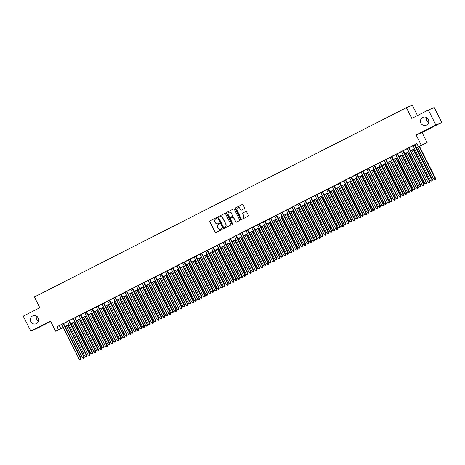 <?xml version="1.0" encoding="UTF-8"?>
<svg xmlns="http://www.w3.org/2000/svg" width="465" height="465" viewBox="0 0 465 465"><rect width="100%" height="100%" fill="white"/><g stroke="black" fill="none" stroke-linecap="round" stroke-linejoin="round"><path stroke-width="0.7" d="M216.696 217.986A0.459 0.442 -112.9 0 0 216.091 217.777L210.087 220.834A0.657 0.634 -112.9 0 0 209.814 221.706L215.126 232.262A0.657 0.634 -112.9 0 0 215.987 232.558L221.991 229.501A0.459 0.442 -112.9 0 0 222.177 228.89A0.459 0.442 -112.9 0 0 221.578 228.681L220.799 229.076A2.098 2.029 -112.9 0 1 218.05 228.123L217.603 227.24A2.098 2.029 -112.9 0 1 218.469 224.444L219.248 224.049A0.459 0.442 -112.9 0 0 219.439 223.438A0.459 0.442 -112.9 0 0 218.835 223.229L218.056 223.624A2.098 2.029 -112.9 0 1 215.307 222.671L214.865 221.788A2.098 2.029 -112.9 0 1 215.725 218.992L216.504 218.597A0.459 0.442 -112.9 0 0 216.696 217.986M420.924 123.161A4.278 4.133 -112.9 0 0 426.277 125.225A4.278 4.133 -112.9 0 0 428.294 119.412A4.278 4.133 -112.9 0 0 422.941 117.343A4.278 4.133 -112.9 0 0 420.924 123.161M426.504 117.546A4.278 4.133 -112.9 0 0 428.614 122.528M30.806 321.675A4.278 4.133 -112.9 0 0 36.16 323.739A4.278 4.133 -112.9 0 0 38.177 317.926A4.278 4.133 -112.9 0 0 32.823 315.857A4.278 4.133 -112.9 0 0 30.806 321.675M36.386 316.06A4.278 4.133 -112.9 0 0 38.496 321.048M244.299 208.616A0.657 0.634 -112.9 0 0 244.567 207.739L243.079 204.78A0.657 0.634 -112.9 0 0 242.219 204.484L235.552 207.872A0.657 0.634 -112.9 0 0 235.278 208.75L240.585 219.306A0.657 0.634 -112.9 0 0 241.445 219.602L248.118 216.208A0.657 0.634 -112.9 0 0 248.386 215.336L246.59 211.755A0.657 0.634 -112.9 0 0 245.729 211.459L242.875 212.912A0.657 0.634 -112.9 0 0 242.602 213.784L243.497 215.557A1.755 1.697 -112.9 0 1 242.666 217.946A1.755 1.697 -112.9 0 1 240.469 217.097L236.976 210.151A1.755 1.697 -112.9 0 1 237.807 207.762A1.755 1.697 -112.9 0 1 239.998 208.611L240.585 209.767A0.657 0.634 -112.9 0 0 241.445 210.07L244.299 208.616M428.341 110.007L434.24 107.514L441.75 122.446L435.85 124.94L428.341 110.007L411.787 118.43L406.375 107.682L34.398 296.966L39.804 307.72L23.25 316.142L30.76 331.074L50.482 321.042L55.591 331.196L58.468 329.731L56.968 326.744L416.855 143.609L418.361 146.597L427.137 142.639L416.378 147.905M435.85 124.94L416.129 134.978L421.238 145.132M225.502 213.726A0.657 0.634 -112.9 0 0 224.642 213.423L217.969 216.818A0.657 0.634 -112.9 0 0 217.701 217.696L223.008 228.245A0.657 0.634 -112.9 0 0 223.868 228.548L230.541 225.153A0.657 0.634 -112.9 0 0 230.809 224.281L225.502 213.726M226.763 212.348L233.43 208.954A0.657 0.634 -112.9 0 1 234.29 209.25L239.597 219.806A0.657 0.634 -112.9 0 1 239.33 220.683L236.476 222.131A0.657 0.634 -112.9 0 1 235.616 221.834L233.459 217.556A0.657 0.634 -112.9 0 0 232.599 217.254L230.71 218.219A0.657 0.634 -112.9 0 0 230.437 219.091L232.68 223.549A0.459 0.442 -112.9 0 1 232.459 224.171A0.459 0.442 -112.9 0 1 231.884 223.95L226.49 213.22A0.657 0.634 -112.9 0 1 226.763 212.348L233.546 208.907M30.76 331.074L36.659 328.581L50.685 321.443M63.56 323.524L61.735 324.448M69.32 320.594L67.495 321.518M75.074 317.665L73.255 318.589M78.998 315.63L96.54 350.517L98.382 349.616L80.823 314.706L81.84 314.218L79.009 315.659M86.595 311.8L84.77 312.73M92.349 308.87L90.53 309.8M98.109 305.941L96.284 306.871M103.869 303.011L102.044 303.941M109.624 300.082L107.799 301.012M115.384 297.152L113.559 298.082M121.144 294.223L119.319 295.147M126.899 291.293L125.073 292.218M132.659 288.358L130.834 289.288M138.419 285.429L136.594 286.359M144.173 282.499L142.348 283.429M149.933 279.57L148.108 280.5M155.694 276.64L153.869 277.57M161.448 273.711L159.623 274.641M167.208 270.781L165.383 271.711M172.968 267.852L171.143 268.776M178.723 264.922L176.898 265.846M184.483 261.993L182.658 262.917M190.243 259.057L188.418 259.987M195.998 256.128L194.172 257.058M201.758 253.198L199.933 254.128M207.518 250.269L205.693 251.199M213.272 247.339L211.447 248.269M219.032 244.41L217.207 245.34M224.793 241.48L222.968 242.405M230.547 238.551L228.722 239.475M236.307 235.621L234.482 236.546M240.225 233.587L257.773 268.474L259.61 267.573L242.05 232.663L243.073 232.175L240.242 233.616M247.822 229.756L245.997 230.687M253.582 226.827L251.757 227.757M259.342 223.898L257.517 224.828M265.096 220.968L263.271 221.898M270.857 218.039L269.032 218.969M276.617 215.109L274.792 216.039M282.371 212.18L280.546 213.104M288.131 209.25L286.306 210.174M293.892 206.315L292.067 207.245M299.646 203.385L297.821 204.315M305.406 200.456L303.581 201.386M311.166 197.526L309.341 198.456M316.921 194.597L315.096 195.527M322.681 191.667L320.856 192.597M328.435 188.738L326.616 189.668M334.196 185.808L332.37 186.732M339.956 182.879L338.131 183.803M345.71 179.949L343.891 180.873M351.47 177.014L349.645 177.944M357.23 174.084L355.405 175.014M362.985 171.155L361.166 172.085M368.745 168.225L366.92 169.155M374.505 165.296L372.68 166.226M380.26 162.366L378.44 163.296M386.02 159.437L384.195 160.367M391.78 156.507L389.955 157.432M397.534 153.578L395.715 154.502M403.295 150.643L400.452 152.061L401.469 151.573L419.006 186.43L420.842 185.529L403.283 150.619M409.055 147.713L407.23 148.643M56.968 326.744L61.764 324.506M63.589 323.582L67.524 321.577M69.349 320.647L73.278 318.647M75.103 317.717L79.038 315.718M80.864 314.788L84.799 312.788M86.624 311.858L90.553 309.859M92.378 308.929L96.313 306.929M98.138 305.999L102.073 304M103.898 303.07L107.828 301.064M109.653 300.14L113.588 298.135M115.413 297.211L119.348 295.205M121.173 294.281L125.102 292.276M126.928 291.346L130.863 289.346M132.688 288.416L136.623 286.417M138.448 285.487L142.377 283.487M144.202 282.557L148.137 280.558M149.963 279.628L153.898 277.628M155.723 276.698L159.652 274.693M161.477 273.769L165.412 271.763M167.237 270.839L171.172 268.834M172.997 267.91L176.927 265.904M178.752 264.974L182.687 262.975M184.512 262.045L188.447 260.045M190.272 259.115L194.201 257.116M196.027 256.186L199.962 254.186M201.787 253.256L205.722 251.257M207.547 250.327L211.476 248.327M213.301 247.397L217.236 245.392M219.062 244.468L222.997 242.463M224.822 241.538L228.751 239.533M230.576 238.603L234.511 236.604M236.336 235.674L240.271 233.674M242.096 232.744L246.026 230.745M247.851 229.815L251.786 227.815M253.611 226.885L257.546 224.886M259.371 223.956L263.3 221.956M265.126 221.026L269.061 219.021M270.886 218.097L274.821 216.091M276.64 215.167L280.575 213.162M282.4 212.238L286.335 210.232M288.161 209.302L292.096 207.303M293.915 206.373L297.85 204.373M299.675 203.443L303.61 201.444M305.435 200.514L309.37 198.514M311.19 197.584L315.125 195.585M316.95 194.655L320.885 192.655M322.71 191.725L326.645 189.72M328.464 188.796L332.399 186.791M334.225 185.866L338.16 183.861M339.985 182.931L343.92 180.931M345.739 180.002L349.674 178.002M351.499 177.072L355.434 175.073M357.26 174.143L361.195 172.143M363.014 171.213L366.949 169.214M368.774 168.284L372.709 166.284M374.534 165.354L378.469 163.349M380.289 162.425L384.224 160.419M386.049 159.495L389.984 157.49M391.809 156.566L395.744 154.56M397.563 153.63L401.498 151.631M403.324 150.701L407.259 148.701M409.084 147.771L413.013 145.772M414.838 144.842L416.936 143.772M414.809 144.784L412.99 145.714M417.483 115.535L412.275 105.183L406.375 107.682M416.129 134.978L422.028 132.484L441.75 122.446M422.028 132.484L427.137 142.639M63.385 327.732L55.591 331.196M416.344 147.829L420.749 145.586L418.361 146.597M58.468 329.731L63.269 327.494M65.088 326.564L69.023 324.564M70.849 323.634L74.784 321.635M76.609 320.705L80.544 318.705M82.363 317.775L86.298 315.776M88.123 314.846L92.058 312.846M93.884 311.916L97.819 309.917M99.638 308.987L103.573 306.981M105.398 306.057L109.333 304.052M111.158 303.128L115.093 301.122M116.913 300.192L120.848 298.193M122.673 297.263L126.608 295.263M128.433 294.333L132.368 292.334M134.187 291.404L138.122 289.404M139.948 288.474L143.883 286.475M145.708 285.545L149.643 283.545M151.462 282.615L155.397 280.61M157.222 279.686L161.157 277.681M162.982 276.756L166.912 274.751M168.737 273.827L172.672 271.822M174.497 270.892L178.432 268.892M180.257 267.962L184.187 265.963M186.012 265.033L189.947 263.033M191.772 262.103L195.707 260.104M197.532 259.174L201.461 257.174M203.286 256.244L207.221 254.245M209.047 253.315L212.982 251.309M214.807 250.385L218.736 248.38M220.561 247.456L224.496 245.45M226.321 244.52L230.256 242.521M232.082 241.591L236.011 239.591M237.836 238.661L241.771 236.662M243.596 235.732L247.531 233.732M249.356 232.802L253.286 230.803M255.111 229.873L259.046 227.873M260.871 226.943L264.806 224.938M266.631 224.014L270.56 222.008M272.385 221.084L276.32 219.079M278.146 218.155L282.081 216.149M283.906 215.219L287.835 213.22M289.66 212.29L293.595 210.29M295.42 209.36L299.355 207.361M301.18 206.431L305.11 204.431M306.935 203.501L310.87 201.502M312.695 200.572L316.63 198.567M318.455 197.642L322.385 195.637M324.21 194.713L328.145 192.708M329.97 191.783L333.905 189.778M335.73 188.848L339.659 186.849M341.484 185.919L345.419 183.919M347.245 182.989L351.18 180.99M353.005 180.06L356.934 178.06M358.759 177.13L362.694 175.131M364.519 174.201L368.454 172.201M370.279 171.271L374.209 169.266M376.034 168.342L379.969 166.336M381.794 165.412L385.729 163.407M387.554 162.477L391.483 160.477M393.309 159.547L397.244 157.548M399.069 156.618L403.004 154.618M404.823 153.688L408.758 151.689M410.583 150.759L414.518 148.759M63.304 327.569L61.979 328.249L63.35 327.662M414.559 148.835L410.624 150.834M408.799 151.764L404.864 153.764M403.039 154.694L399.104 156.693M397.284 157.623L393.349 159.629M391.524 160.553L387.589 162.558M385.764 163.482L381.829 165.488M380.01 166.412L376.075 168.417M374.249 169.347L370.314 171.347M368.489 172.277L364.554 174.276M362.735 175.206L358.8 177.206M356.975 178.136L353.04 180.135M351.215 181.065L347.279 183.065M345.46 183.995L341.525 185.994M339.7 186.924L335.765 188.93M333.94 189.854L330.005 191.859M328.185 192.783L324.25 194.789M322.425 195.713L318.49 197.718M316.665 198.648L312.73 200.648M310.911 201.578L306.976 203.577M305.15 204.507L301.215 206.506M299.39 207.437L295.461 209.436M293.636 210.366L289.701 212.366M287.876 213.296L283.941 215.301M282.116 216.225L278.186 218.23M276.361 219.155L272.426 221.16M270.601 222.084L266.666 224.089M264.841 225.019L260.911 227.019M259.086 227.949L255.151 229.948M253.326 230.878L249.391 232.878M247.566 233.808L243.637 235.807M241.812 236.737L237.877 238.737M236.051 239.667L232.116 241.666M230.291 242.596L226.362 244.602M224.537 245.526L220.602 247.531M218.777 248.455L214.842 250.461M213.017 251.391L209.087 253.39M207.262 254.32L203.327 256.32M201.502 257.25L197.567 259.249M195.742 260.179L191.813 262.179M189.987 263.109L186.052 265.108M184.227 266.038L180.292 268.038M178.467 268.968L174.538 270.973M172.713 271.897L168.778 273.902M166.952 274.827L163.017 276.832M161.192 277.756L157.263 279.761M155.438 280.691L151.503 282.691M149.678 283.621L145.743 285.62M143.918 286.55L139.988 288.55M138.163 289.48L134.228 291.479M132.403 292.409L128.468 294.409M126.643 295.339L122.714 297.338M120.888 298.268L116.953 300.274M115.128 301.198L111.193 303.203M109.368 304.127L105.439 306.133M103.614 307.063L99.679 309.062M97.853 309.992L93.918 311.992M92.093 312.922L88.164 314.921M86.339 315.851L82.404 317.851M80.579 318.781L76.644 320.78M74.824 321.71L70.889 323.71M69.064 324.64L65.129 326.645M59.357 325.733L60.863 328.72M218.928 223.194L218.219 223.555M221.671 228.646L220.962 229.013M216.19 217.742L210.244 220.765A0.657 0.634 -112.9 0 0 209.977 221.636L215.283 232.192A0.657 0.634 -112.9 0 0 216.033 232.535M224.752 213.383L218.131 216.754A0.657 0.634 -112.9 0 0 217.858 217.626L223.171 228.181A0.657 0.634 -112.9 0 0 223.915 228.524M219.003 217.324A0.459 0.442 -112.9 0 0 218.817 217.934L223.479 227.199A0.459 0.442 -112.9 0 0 224.078 227.408L224.897 226.99A2.098 2.029 -112.9 0 0 225.763 224.194L222.578 217.864A2.098 2.029 -112.9 0 0 219.823 216.905L219.003 217.324M220.032 216.818A2.098 2.029 -112.9 0 1 222.735 217.794L225.92 224.13A2.098 2.029 -112.9 0 1 225.06 226.926L224.24 227.344M232.68 217.219L232.762 217.19A0.657 0.634 -112.9 0 1 233.622 217.486L235.772 221.764A0.657 0.634 -112.9 0 0 236.516 222.107M226.92 212.278A0.657 0.634 -112.9 0 0 226.647 213.156L232.047 223.886A0.459 0.442 -112.9 0 0 232.535 224.13M231.227 213.109A1.755 1.697 -112.9 0 0 229.03 212.267A1.755 1.697 -112.9 0 0 228.205 214.65L229.437 217.097A0.657 0.634 -112.9 0 0 230.297 217.399L232.186 216.434A0.657 0.634 -112.9 0 0 232.459 215.562L231.384 213.046A1.755 1.697 -112.9 0 0 229.111 212.232M231.384 213.046L232.616 215.493A0.657 0.634 -112.9 0 1 232.349 216.365L230.454 217.329M237.888 207.733A1.755 1.697 -112.9 0 1 240.161 208.541L240.742 209.703A0.657 0.634 -112.9 0 0 241.492 210.046M242.747 217.911A1.755 1.697 -112.9 0 0 243.654 215.493L243.497 215.557M245.84 211.412L243.032 212.842A0.657 0.634 -112.9 0 0 242.765 213.72L243.654 215.493M242.335 204.437L235.709 207.809A0.657 0.634 -112.9 0 0 235.441 208.68L240.748 219.236A0.657 0.634 -112.9 0 0 241.492 219.579M66.385 326.006L82.456 357.963L84.293 357.062L68.21 325.076M83.973 358.172L83.398 358.469L84.136 358.108L83.898 357.23L67.826 325.273M83.398 358.469L82.456 357.963M84.293 357.062L84.136 358.108M63.164 323.692L80.707 358.579L79.265 359.311L61.723 324.425M63.548 323.495L81.108 358.41L80.707 358.579L80.788 359.521L80.213 359.817L80.788 359.521M80.945 359.457L81.108 358.41M79.265 359.311L80.213 359.817M72.145 323.076L88.216 355.033L90.053 354.127L73.964 322.146M89.733 355.243L89.158 355.539L89.89 355.179L89.652 354.295L73.58 322.344M89.158 355.539L88.216 355.033M90.053 354.127L89.89 355.179M77.899 320.147L93.971 352.098L95.813 351.197L79.724 319.217M95.488 352.313L94.912 352.604L95.651 352.243L95.412 351.366L79.341 319.409M94.912 352.604L93.971 352.098M95.813 351.197L95.651 352.243M83.659 317.211L99.731 349.169L101.568 348.268L85.484 316.287M101.248 349.384L100.672 349.674L101.411 349.314L101.172 348.436L85.095 316.479M100.672 349.674L99.731 349.169M101.568 348.268L101.411 349.314M89.414 314.282L105.491 346.239L107.328 345.338L91.239 313.358M107.008 346.454L106.433 346.745L107.165 346.384L106.927 345.507L90.855 313.55M106.433 346.745L105.491 346.239M107.328 345.338L107.165 346.384M68.919 320.763L86.467 355.649L85.025 356.382L67.483 321.495M69.302 320.565L86.862 355.481L86.467 355.649L86.542 356.591L85.967 356.888L86.542 356.591M86.705 356.527L86.862 355.481M85.025 356.382L85.967 356.888M74.679 317.833L92.221 352.714L90.785 353.447L73.238 318.566M75.063 317.636L92.622 352.546L92.221 352.714L92.303 353.662L91.727 353.958L92.303 353.662M92.459 353.598L92.622 352.546M90.785 353.447L91.727 353.958M80.433 314.898L97.981 349.785L98.063 350.732L97.487 351.023L98.063 350.732M98.22 350.662L98.382 349.616M96.54 350.517L97.487 351.023M86.194 311.969L103.742 346.855L102.3 347.588L84.752 312.701M86.577 311.777L104.137 346.687L103.742 346.855L103.817 347.803L103.242 348.093L103.817 347.803M103.98 347.733L104.137 346.687M102.3 347.588L103.242 348.093M95.174 311.352L111.245 343.31L113.088 342.409L96.999 310.422M112.763 343.525L112.187 343.815L112.925 343.455L112.687 342.577L96.615 310.62M112.187 343.815L111.245 343.31M113.088 342.409L112.925 343.455M91.954 309.039L109.496 343.926L108.06 344.658L90.512 309.771M92.337 308.847L109.897 343.757L109.496 343.926L109.577 344.873L109.002 345.164L109.577 344.873M109.734 344.803L109.897 343.757M108.06 344.658L109.002 345.164M100.934 308.423L117.006 340.38L118.842 339.479L102.759 307.493M118.523 340.595L117.947 340.886L118.685 340.525L118.447 339.648L102.37 307.691M117.947 340.886L117.006 340.38M118.842 339.479L118.685 340.525M97.708 306.11L115.256 340.996L113.815 341.728L96.272 306.842M98.098 305.912L115.657 340.828L115.256 340.996L115.337 341.944L114.762 342.234L115.337 341.944M115.494 341.874L115.657 340.828M113.815 341.728L114.762 342.234M106.688 305.493L122.766 337.45L124.603 336.55L108.514 304.563M124.283 337.666L123.707 337.956L124.44 337.596L124.202 336.718L108.13 304.761M123.707 337.956L122.766 337.45M124.603 336.55L124.44 337.596M103.468 303.18L121.016 338.067L119.575 338.799L102.027 303.912M103.852 302.982L121.412 337.898L121.016 338.067L121.092 339.014L120.516 339.305L121.092 339.014M121.255 338.944L121.412 337.898M119.575 338.799L120.516 339.305M112.449 302.564L128.52 334.521L130.363 333.62L114.274 301.634M130.037 334.73L129.462 335.027L130.2 334.666L129.962 333.789L113.89 301.832M129.462 335.027L128.52 334.521M130.363 333.62L130.2 334.666M109.228 300.25L126.771 335.137L125.335 335.87L107.787 300.983M109.612 300.053L127.172 334.969L126.771 335.137L126.852 336.085L126.277 336.375L126.852 336.085M127.009 336.015L127.172 334.969M125.335 335.87L126.277 336.375M118.209 299.634L134.28 331.592L136.117 330.691L120.034 298.704M135.797 331.801L135.222 332.097L135.954 331.737L135.722 330.859L119.645 298.902M135.222 332.097L134.28 331.592M136.117 330.691L135.954 331.737M114.983 297.321L132.531 332.208L131.089 332.94L113.547 298.053M115.372 297.123L132.932 332.039L132.531 332.208L132.612 333.149L132.031 333.446L132.612 333.149M132.769 333.085L132.932 332.039M131.089 332.94L132.031 333.446M123.963 296.705L140.041 328.662L141.877 327.761L125.788 295.775M141.558 328.871L140.982 329.168L141.715 328.807L141.476 327.93L125.405 295.973M140.982 329.168L140.041 328.662M141.877 327.761L141.715 328.807M120.743 294.392L138.291 329.278L136.85 330.011L119.302 295.124M121.127 294.194L138.686 329.11L138.291 329.278L138.367 330.22L137.791 330.516L138.367 330.22M138.529 330.156L138.686 329.11M136.85 330.011L137.791 330.516M129.723 293.775L145.795 325.727L147.632 324.826L131.549 292.845M147.312 325.942L146.737 326.238L147.475 325.878L147.236 324.994L131.165 293.043M146.737 326.238L145.795 325.727M147.632 324.826L147.475 325.878M126.503 291.462L144.045 326.343L142.61 327.081L125.062 292.194M126.887 291.264L144.446 326.174L144.045 326.343L144.127 327.29L143.551 327.587L144.127 327.29M144.284 327.226L144.446 326.174M142.61 327.081L143.551 327.587M135.484 290.84L151.555 322.797L153.392 321.896L137.309 289.916M153.072 323.012L152.497 323.303L153.229 322.943L152.997 322.065L136.919 290.108M152.497 323.303L151.555 322.797M153.392 321.896L153.229 322.943M132.258 288.527L149.806 323.413L148.364 324.146L130.822 289.265M132.647 288.335L150.207 323.245L149.806 323.413L149.887 324.361L149.306 324.651L149.887 324.361M150.044 324.291L150.207 323.245M148.364 324.146L149.306 324.651M138.018 285.597L155.566 320.484L154.124 321.216L136.576 286.33M138.401 285.405L155.961 320.315L155.566 320.484L155.641 321.431L155.066 321.722L155.641 321.431M155.804 321.362L155.961 320.315M154.124 321.216L155.066 321.722M143.778 282.668L161.32 317.554L159.884 318.287L142.337 283.4M144.162 282.476L161.721 317.386L161.32 317.554L161.402 318.502L160.826 318.792L161.402 318.502M161.558 318.432L161.721 317.386M159.884 318.287L160.826 318.792M141.238 287.911L157.315 319.868L159.152 318.967L143.063 286.986M158.832 320.083L158.257 320.373L158.989 320.013L158.751 319.135L142.679 287.178M158.257 320.373L157.315 319.868M159.152 318.967L158.989 320.013M146.998 284.981L163.07 316.938L164.906 316.037L148.823 284.057M164.587 317.153L164.011 317.444L164.75 317.084L164.511 316.206L148.44 284.249M164.011 317.444L163.07 316.938M164.906 316.037L164.75 317.084M152.758 282.052L168.83 314.009L170.667 313.108L154.583 281.122M170.347 314.224L169.772 314.514L170.504 314.154L170.271 313.276L154.194 281.319M169.772 314.514L168.83 314.009M170.667 313.108L170.504 314.154M149.532 279.738L167.08 314.625L165.639 315.357L148.097 280.471M149.922 279.541L167.481 314.456L167.08 314.625L167.162 315.572L166.58 315.863L167.162 315.572M167.319 315.502L167.481 314.456M165.639 315.357L166.58 315.863M158.513 279.122L174.59 311.079L176.427 310.178L160.338 278.192M176.107 311.294L175.532 311.585L176.264 311.225L176.026 310.347L159.954 278.39M175.532 311.585L174.59 311.079M176.427 310.178L176.264 311.225M155.293 276.809L172.841 311.695L171.399 312.428L153.851 277.541M155.676 276.611L173.236 311.527L172.841 311.695L172.916 312.643L172.341 312.933L172.916 312.643M173.079 312.573L173.236 311.527M171.399 312.428L172.341 312.933M164.273 276.193L180.344 308.15L182.181 307.249L166.098 275.263M181.862 308.359L181.286 308.655L182.024 308.295L181.786 307.417L165.714 275.46M181.286 308.655L180.344 308.15M182.181 307.249L182.024 308.295M161.053 273.879L178.595 308.766L177.159 309.498L159.611 274.612M161.436 273.682L178.996 308.597L178.595 308.766L178.676 309.713L178.101 310.004L178.676 309.713M178.833 309.644L178.996 308.597M177.159 309.498L178.101 310.004M170.033 273.263L186.105 305.22L187.941 304.319L171.858 272.333M187.622 305.429L187.046 305.726L187.779 305.366L187.546 304.488L171.469 272.531M187.046 305.726L186.105 305.22M187.941 304.319L187.779 305.366M166.807 270.95L184.355 305.836L182.914 306.569L165.371 271.682M167.197 270.752L184.756 305.668L184.355 305.836L184.436 306.778L183.855 307.074L184.436 306.778M184.593 306.714L184.756 305.668M182.914 306.569L183.855 307.074M175.787 270.334L191.865 302.291L193.702 301.39L177.613 269.404M193.382 302.5L192.806 302.796L193.539 302.436L193.301 301.558L177.229 269.601M192.806 302.796L191.865 302.291M193.702 301.39L193.539 302.436M172.567 268.02L190.115 302.907L188.674 303.639L171.126 268.753M172.951 267.823L190.511 302.738L190.115 302.907L190.191 303.848L189.615 304.145L190.191 303.848M190.354 303.785L190.511 302.738M188.674 303.639L189.615 304.145M181.548 267.404L197.619 299.355L199.456 298.454L183.373 266.474M199.136 299.57L198.561 299.867L199.299 299.507L199.061 298.623L182.989 266.672M198.561 299.867L197.619 299.355M199.456 298.454L199.299 299.507M178.328 265.091L195.87 299.977L194.434 300.71L176.886 265.823M178.711 264.893L196.271 299.809L195.87 299.977L195.951 300.919L195.376 301.215L195.951 300.919M196.108 300.855L196.271 299.809M194.434 300.71L195.376 301.215M187.308 264.475L203.379 296.426L205.216 295.525L189.133 263.545M204.896 296.641L204.321 296.932L205.053 296.571L204.821 295.694L188.744 263.736M204.321 296.932L203.379 296.426M205.216 295.525L205.053 296.571M184.082 262.161L201.63 297.042L200.188 297.774L182.646 262.894M184.471 261.964L202.031 296.873L201.63 297.042L201.711 297.989L201.13 298.286L201.711 297.989M201.868 297.925L202.031 296.873M200.188 297.774L201.13 298.286M193.062 261.539L209.14 293.496L210.976 292.595L194.887 260.615M210.657 293.711L210.081 294.002L210.814 293.642L210.575 292.764L194.504 260.807M210.081 294.002L209.14 293.496M210.976 292.595L210.814 293.642M189.842 259.226L207.39 294.113L205.949 294.845L188.401 259.958M190.226 259.034L207.785 293.944L207.39 294.113L207.466 295.06L206.89 295.351L207.466 295.06M207.628 294.99L207.785 293.944M205.949 294.845L206.89 295.351M198.822 258.61L214.894 290.567L216.731 289.666L200.648 257.686M216.411 290.782L215.836 291.073L216.574 290.712L216.335 289.834L200.264 257.877M215.836 291.073L214.894 290.567M216.731 289.666L216.574 290.712M204.583 255.68L220.654 287.637L222.491 286.736L206.408 254.75M222.171 287.852L221.596 288.143L222.328 287.783L222.096 286.905L206.018 254.948M221.596 288.143L220.654 287.637M222.491 286.736L222.328 287.783M210.337 252.751L226.414 284.708L228.251 283.807L212.162 251.821M227.931 284.923L227.356 285.214L228.088 284.853L227.85 283.976L211.778 252.018M227.356 285.214L226.414 284.708M228.251 283.807L228.088 284.853M195.602 256.296L213.144 291.183L211.709 291.915L194.161 257.029M195.986 256.105L213.545 291.014L213.144 291.183L213.226 292.13L212.65 292.421L213.226 292.13M213.383 292.061L213.545 291.014M211.709 291.915L212.65 292.421M201.357 253.367L218.905 288.254L217.463 288.986L199.921 254.099M201.746 253.175L219.306 288.085L218.905 288.254L218.98 289.201L218.405 289.492L218.98 289.201M219.143 289.131L219.306 288.085M217.463 288.986L218.405 289.492M207.117 250.437L224.665 285.324L223.223 286.056L205.675 251.17M207.5 250.24L225.06 285.155L224.665 285.324L224.74 286.271L224.165 286.562L224.74 286.271M224.903 286.202L225.06 285.155M223.223 286.056L224.165 286.562M216.097 249.821L232.169 281.778L234.005 280.877L217.922 248.891M233.686 281.993L233.11 282.284L233.849 281.924L233.61 281.046L217.539 249.089M233.11 282.284L232.169 281.778M234.005 280.877L233.849 281.924M212.877 247.508L230.419 282.394L228.983 283.127L211.436 248.24M213.261 247.31L230.82 282.226L230.419 282.394L230.501 283.342L229.925 283.633L230.501 283.342M230.657 283.272L230.82 282.226M228.983 283.127L229.925 283.633M221.857 246.892L237.929 278.849L239.766 277.948L223.682 245.962M239.446 279.058L238.87 279.355L239.603 278.994L239.37 278.117L223.293 246.159M238.87 279.355L237.929 278.849M239.766 277.948L239.603 278.994M218.631 244.578L236.179 279.465L234.738 280.197L217.196 245.311M219.021 244.381L236.58 279.296L236.179 279.465L236.255 280.407L235.679 280.703L236.255 280.407M236.418 280.343L236.58 279.296M234.738 280.197L235.679 280.703M227.612 243.962L243.689 275.919L245.526 275.018L229.437 243.032M245.206 276.129L244.631 276.425L245.363 276.065L245.125 275.187L229.053 243.23M244.631 276.425L243.689 275.919M245.526 275.018L245.363 276.065M224.392 241.649L241.94 276.536L240.498 277.268L222.95 242.381M224.775 241.451L242.335 276.367L241.94 276.536L242.015 277.477L241.44 277.774L242.015 277.477M242.178 277.413L242.335 276.367M240.498 277.268L241.44 277.774M233.372 241.033L249.443 272.99L251.28 272.089L235.197 240.103M250.961 273.199L250.385 273.496L251.123 273.135L250.885 272.257L234.813 240.3M250.385 273.496L249.443 272.99M251.28 272.089L251.123 273.135M230.152 238.719L247.694 273.606L246.258 274.338L228.71 239.452M230.535 238.522L248.095 273.437L247.694 273.606L247.775 274.548L247.2 274.844L247.775 274.548M247.932 274.484L248.095 273.437M246.258 274.338L247.2 274.844M239.132 238.103L255.204 270.055L257.04 269.154L240.957 237.173M256.721 270.27L256.145 270.566L256.878 270.206L256.639 269.322L240.568 237.371M256.145 270.566L255.204 270.055M257.04 269.154L256.878 270.206M244.886 235.168L260.958 267.125L262.801 266.224L246.712 234.244M262.481 267.34L261.905 267.631L262.638 267.27L262.4 266.393L246.328 234.436M261.905 267.631L260.958 267.125M262.801 266.224L262.638 267.27M250.647 232.238L266.718 264.196L268.555 263.295L252.472 231.314M268.235 264.411L267.66 264.701L268.398 264.341L268.16 263.463L252.088 231.506M267.66 264.701L266.718 264.196M268.555 263.295L268.398 264.341M235.906 235.79L253.454 270.671L252.013 271.403L234.47 236.522M236.296 235.592L253.855 270.502L253.454 270.671L253.53 271.618L252.954 271.915L253.53 271.618M253.692 271.554L253.855 270.502M252.013 271.403L252.954 271.915M241.666 232.855L259.214 267.741L259.29 268.689L258.714 268.979L259.29 268.689M259.453 268.619L259.61 267.573M257.773 268.474L258.714 268.979M247.427 229.925L264.969 264.812L263.533 265.544L245.985 230.657M247.81 229.733L265.37 264.643L264.969 264.812L265.05 265.759L264.475 266.05L265.05 265.759M265.207 265.689L265.37 264.643M263.533 265.544L264.475 266.05M256.407 229.309L272.478 261.266L274.315 260.365L258.232 228.385M273.995 261.481L273.42 261.772L274.152 261.411L273.914 260.534L257.843 228.577M273.42 261.772L272.478 261.266M274.315 260.365L274.152 261.411M253.181 226.996L270.729 261.882L269.287 262.615L251.745 227.728M253.57 226.804L271.13 261.714L270.729 261.882L270.804 262.83L270.229 263.12L270.804 262.83M270.967 262.76L271.13 261.714M269.287 262.615L270.229 263.12M262.161 226.379L278.233 258.337L280.075 257.436L263.986 225.449M279.756 258.552L279.18 258.842L279.913 258.482L279.674 257.604L263.603 225.647M279.18 258.842L278.233 258.337M280.075 257.436L279.913 258.482M258.941 224.066L276.489 258.953L275.048 259.685L257.5 224.798M259.325 223.868L276.884 258.784L276.489 258.953L276.565 259.9L275.989 260.191L276.565 259.9M276.727 259.83L276.884 258.784M275.048 259.685L275.989 260.191M267.921 223.45L283.993 255.407L285.83 254.506L269.747 222.52M285.51 255.622L284.935 255.913L285.673 255.552L285.434 254.675L269.363 222.718M284.935 255.913L283.993 255.407M285.83 254.506L285.673 255.552M264.701 221.137L282.243 256.023L280.808 256.756L263.26 221.869M265.085 220.939L282.644 255.855L282.243 256.023L282.325 256.971L281.749 257.261L282.325 256.971M282.482 256.901L282.644 255.855M280.808 256.756L281.749 257.261M273.682 220.52L289.753 252.478L291.59 251.577L275.507 219.59M291.27 252.687L290.695 252.983L291.427 252.623L291.189 251.745L275.117 219.788M290.695 252.983L289.753 252.478M291.59 251.577L291.427 252.623M270.456 218.207L288.004 253.094L286.562 253.826L269.02 218.939M270.845 218.009L288.405 252.925L288.004 253.094L288.079 254.041L287.504 254.332L288.079 254.041M288.242 253.971L288.405 252.925M286.562 253.826L287.504 254.332M279.436 217.591L295.507 249.548L297.35 248.647L281.261 216.661M297.03 249.757L296.455 250.054L297.187 249.693L296.949 248.816L280.877 216.859M296.455 250.054L295.507 249.548M297.35 248.647L297.187 249.693M276.216 215.278L293.764 250.164L292.322 250.897L274.774 216.01M276.599 215.08L294.159 249.996L293.764 250.164L293.839 251.106L293.264 251.402L293.839 251.106M294.002 251.042L294.159 249.996M292.322 250.897L293.264 251.402M285.196 214.661L301.268 246.619L303.104 245.718L287.021 213.731M302.785 246.828L302.209 247.124L302.948 246.764L302.709 245.886L286.638 213.929M302.209 247.124L301.268 246.619M303.104 245.718L302.948 246.764M281.976 212.348L299.518 247.235L298.082 247.967L280.535 213.08M282.36 212.15L299.919 247.066L299.518 247.235L299.6 248.176L299.024 248.473L299.6 248.176M299.756 248.112L299.919 247.066M298.082 247.967L299.024 248.473M290.956 211.732L307.028 243.683L308.865 242.782L292.781 210.802M308.545 243.898L307.97 244.195L308.702 243.834L308.464 242.951L292.392 211M307.97 244.195L307.028 243.683M308.865 242.782L308.702 243.834M287.73 209.419L305.278 244.305L303.837 245.038L286.295 210.151M288.12 209.221L305.679 244.137L305.278 244.305L305.354 245.247L304.778 245.543L305.354 245.247M305.517 245.183L305.679 244.137M303.837 245.038L304.778 245.543M296.711 208.797L312.782 240.754L314.625 239.853L298.536 207.872M314.305 240.969L313.73 241.259L314.462 240.899L314.224 240.021L298.152 208.064M313.73 241.259L312.782 240.754M314.625 239.853L314.462 240.899M293.491 206.489L311.038 241.37L309.597 242.102L292.049 207.221M293.874 206.291L311.434 241.201L311.038 241.37L311.114 242.317L310.539 242.614L311.114 242.317M311.271 242.253L311.434 241.201M309.597 242.102L310.539 242.614M302.471 205.867L318.542 237.824L320.379 236.923L304.296 204.943M320.06 238.039L319.484 238.33L320.222 237.97L319.984 237.092L303.912 205.135M319.484 238.33L318.542 237.824M320.379 236.923L320.222 237.97M299.251 203.554L316.793 238.44L315.357 239.173L297.809 204.286M299.634 203.362L317.194 238.272L316.793 238.44L316.874 239.388L316.299 239.678L316.874 239.388M317.031 239.318L317.194 238.272M315.357 239.173L316.299 239.678M308.231 202.938L324.303 234.895L326.139 233.994L310.056 202.013M325.82 235.11L325.244 235.4L325.977 235.04L325.738 234.162L309.667 202.205M325.244 235.4L324.303 234.895M326.139 233.994L325.977 235.04M305.005 200.624L322.553 235.511L321.112 236.243L303.569 201.357M305.389 200.432L322.948 235.342L322.553 235.511L322.629 236.458L322.053 236.749L322.629 236.458M322.791 236.389L322.948 235.342M321.112 236.243L322.053 236.749M313.985 200.008L330.057 231.965L331.9 231.064L315.811 199.078M331.58 232.18L330.999 232.471L331.737 232.111L331.499 231.233L315.427 199.276M330.999 232.471L330.057 231.965M331.9 231.064L331.737 232.111M310.765 197.695L328.313 232.581L326.872 233.314L309.324 198.427M311.149 197.497L328.709 232.413L328.313 232.581L328.389 233.529L327.813 233.819L328.389 233.529M328.546 233.459L328.709 232.413M326.872 233.314L327.813 233.819M319.746 197.079L335.817 229.036L337.654 228.135L321.571 196.149M337.334 229.251L336.759 229.541L337.497 229.181L337.259 228.303L321.187 196.346M336.759 229.541L335.817 229.036M337.654 228.135L337.497 229.181M316.525 194.765L334.068 229.652L332.632 230.384L315.084 195.498M316.909 194.568L334.469 229.483L334.068 229.652L334.149 230.599L333.574 230.89L334.149 230.599M334.306 230.53L334.469 229.483M332.632 230.384L333.574 230.89M325.506 194.149L341.577 226.106L343.414 225.205L327.325 193.219M343.094 226.321L342.519 226.612L343.251 226.252L343.013 225.374L326.942 193.417M342.519 226.612L341.577 226.106M343.414 225.205L343.251 226.252M322.28 191.836L339.828 226.722L338.386 227.455L320.844 192.568M322.663 191.638L340.223 226.554L339.828 226.722L339.903 227.67L339.328 227.96L339.903 227.67M340.066 227.6L340.223 226.554M338.386 227.455L339.328 227.96M331.26 191.22L347.332 223.177L349.174 222.276L333.085 190.29M348.855 223.386L348.273 223.682L349.012 223.322L348.773 222.444L332.702 190.487M348.273 223.682L347.332 223.177M349.174 222.276L349.012 223.322M328.04 188.906L345.588 223.793L344.147 224.525L326.599 189.639M328.424 188.709L345.983 223.624L345.588 223.793L345.664 224.734L345.088 225.031L345.664 224.734M345.821 224.671L345.983 223.624M344.147 224.525L345.088 225.031M337.02 188.29L353.092 220.247L354.929 219.346L338.846 187.36M354.609 220.457L354.034 220.753L354.772 220.393L354.533 219.515L338.462 187.558M354.034 220.753L353.092 220.247M354.929 219.346L354.772 220.393M333.8 185.977L351.342 220.863L349.907 221.596L332.359 186.709M334.184 185.779L351.743 220.695L351.342 220.863L351.424 221.805L350.848 222.101L351.424 221.805M351.581 221.741L351.743 220.695M349.907 221.596L350.848 222.101M342.781 185.361L358.852 217.318L360.689 216.411L344.6 184.431M360.369 217.527L359.794 217.823L360.526 217.463L360.288 216.58L344.216 184.628M359.794 217.823L358.852 217.318M360.689 216.411L360.526 217.463M339.555 183.047L357.103 217.934L355.661 218.666L338.119 183.78M339.938 182.85L357.498 217.765L357.103 217.934L357.178 218.876L356.603 219.172L357.178 218.876M357.341 218.812L357.498 217.765M355.661 218.666L356.603 219.172M348.535 182.431L364.607 214.382L366.449 213.482L350.36 181.501M366.129 214.597L365.548 214.894L366.286 214.528L366.048 213.65L349.976 181.699M365.548 214.894L364.607 214.382M366.449 213.482L366.286 214.528M345.315 180.118L362.863 214.999L361.421 215.731L343.873 180.85M345.698 179.92L363.258 214.83L362.863 214.999L362.938 215.946L362.363 216.242L362.938 215.946M363.095 215.882L363.258 214.83M361.421 215.731L362.363 216.242M354.295 179.496L370.367 211.453L372.203 210.552L356.12 178.572M371.884 211.668L371.308 211.959L372.047 211.598L371.808 210.721L355.737 178.763M371.308 211.959L370.367 211.453M372.203 210.552L372.047 211.598M351.075 177.182L368.617 212.069L367.181 212.801L349.634 177.915M351.459 176.991L369.018 211.901L368.617 212.069L368.699 213.017L368.123 213.307L368.699 213.017M368.855 212.947L369.018 211.901M367.181 212.801L368.123 213.307M360.055 176.566L376.127 208.523L377.964 207.623L361.875 175.642M377.644 208.739L377.069 209.029L377.801 208.669L377.563 207.791L361.491 175.834M377.069 209.029L376.127 208.523M377.964 207.623L377.801 208.669M356.829 174.253L374.377 209.14L372.936 209.872L355.394 174.985M357.213 174.061L374.773 208.971L374.377 209.14L374.453 210.087L373.877 210.378L374.453 210.087M374.616 210.017L374.773 208.971M372.936 209.872L373.877 210.378M365.81 173.637L381.881 205.594L383.724 204.693L367.635 172.713M383.404 205.809L382.823 206.1L383.561 205.739L383.323 204.862L367.251 172.904M382.823 206.1L381.881 205.594M383.724 204.693L383.561 205.739M362.59 171.323L380.138 206.21L378.696 206.942L361.148 172.056M362.973 171.132L380.533 206.042L380.138 206.21L380.213 207.157L379.638 207.448L380.213 207.157M380.37 207.088L380.533 206.042M378.696 206.942L379.638 207.448M371.57 170.707L387.641 202.664L389.478 201.764L373.395 169.777M389.159 202.88L388.583 203.17L389.321 202.81L389.083 201.932L373.011 169.975M388.583 203.17L387.641 202.664M389.478 201.764L389.321 202.81M377.33 167.778L393.402 199.735L395.238 198.834L379.149 166.848M394.919 199.95L394.343 200.241L395.076 199.88L394.837 199.003L378.766 167.045M394.343 200.241L393.402 199.735M395.238 198.834L395.076 199.88M383.084 164.848L399.156 196.805L400.999 195.905L384.91 163.918M400.679 197.015L400.098 197.311L400.836 196.951L400.598 196.073L384.526 164.116M400.098 197.311L399.156 196.805M400.999 195.905L400.836 196.951M388.845 161.919L404.916 193.876L406.753 192.975L390.67 160.989M406.433 194.085L405.858 194.382L406.596 194.021L406.358 193.144L390.286 161.186M405.858 194.382L404.916 193.876M406.753 192.975L406.596 194.021M394.605 158.989L410.676 190.946L412.513 190.046L396.424 158.059M412.193 191.156L411.618 191.452L412.35 191.092L412.112 190.214L396.041 158.257M411.618 191.452L410.676 190.946M412.513 190.046L412.35 191.092M400.359 156.06L416.431 188.011L418.273 187.11L402.184 155.13M417.948 188.226L417.372 188.523L418.111 188.162L417.872 187.279L401.801 155.327M417.372 188.523L416.431 188.011M418.273 187.11L418.111 188.162M368.35 168.394L385.892 203.281L384.456 204.013L366.908 169.126M368.733 168.196L386.293 203.112L385.892 203.281L385.973 204.228L385.398 204.519L385.973 204.228M386.13 204.158L386.293 203.112M384.456 204.013L385.398 204.519M374.104 165.464L391.652 200.351L390.211 201.083L372.668 166.197M374.488 165.267L392.047 200.183L391.652 200.351L391.728 201.299L391.152 201.589L391.728 201.299M391.89 201.229L392.047 200.183M390.211 201.083L391.152 201.589M379.864 162.535L397.412 197.422L395.971 198.154L378.423 163.267M380.248 162.337L397.808 197.253L397.412 197.422L397.488 198.369L396.912 198.66L397.488 198.369M397.645 198.299L397.808 197.253M395.971 198.154L396.912 198.66M385.625 159.605L403.167 194.492L401.731 195.224L384.183 160.338M386.008 159.408L403.568 194.324L403.167 194.492L403.248 195.434L402.673 195.73L403.248 195.434M403.405 195.37L403.568 194.324M401.731 195.224L402.673 195.73M391.379 156.676L408.927 191.563L407.485 192.295L389.943 157.408M391.763 156.478L409.322 191.394L408.927 191.563L409.002 192.504L408.427 192.801L409.002 192.504M409.165 192.44L409.322 191.394M407.485 192.295L408.427 192.801M397.139 153.746L414.687 188.633L413.246 189.365L395.698 154.479M397.523 153.549L415.082 188.459L414.687 188.633L414.763 189.575L414.187 189.871L414.763 189.575M414.92 189.511L415.082 188.459M413.246 189.365L414.187 189.871M406.119 153.125L422.191 185.082L424.028 184.181L407.945 152.2M423.708 185.297L423.133 185.587L423.871 185.227L423.632 184.349L407.561 152.392M423.133 185.587L422.191 185.082M424.028 184.181L423.871 185.227M402.899 150.811L420.441 185.698L420.523 186.645L419.947 186.942L420.523 186.645M420.68 186.581L420.842 185.529M419.006 186.43L419.947 186.942M411.88 150.195L427.951 182.152L429.788 181.251L413.699 149.271M429.468 182.367L428.893 182.658L429.625 182.297L429.387 181.42L413.315 149.463M428.893 182.658L427.951 182.152M429.788 181.251L429.625 182.297M408.654 147.882L426.202 182.768L424.76 183.501L407.218 148.614M409.037 147.69L426.597 182.6L426.202 182.768L426.277 183.716L425.702 184.006L426.277 183.716M426.44 183.646L426.597 182.6M424.76 183.501L425.702 184.006M417.634 147.266L433.706 179.223L435.548 178.322L419.459 146.341M435.223 179.438L434.647 179.728L435.385 179.368L435.147 178.49L419.075 146.533M434.647 179.728L433.706 179.223M435.548 178.322L435.385 179.368M414.414 144.952L431.962 179.839L430.52 180.571L412.972 145.685M414.797 144.76L432.357 179.67L431.962 179.839L432.037 180.786L431.462 181.077L432.037 180.786M432.194 180.716L432.357 179.67M430.52 180.571L431.462 181.077"/></g></svg>
